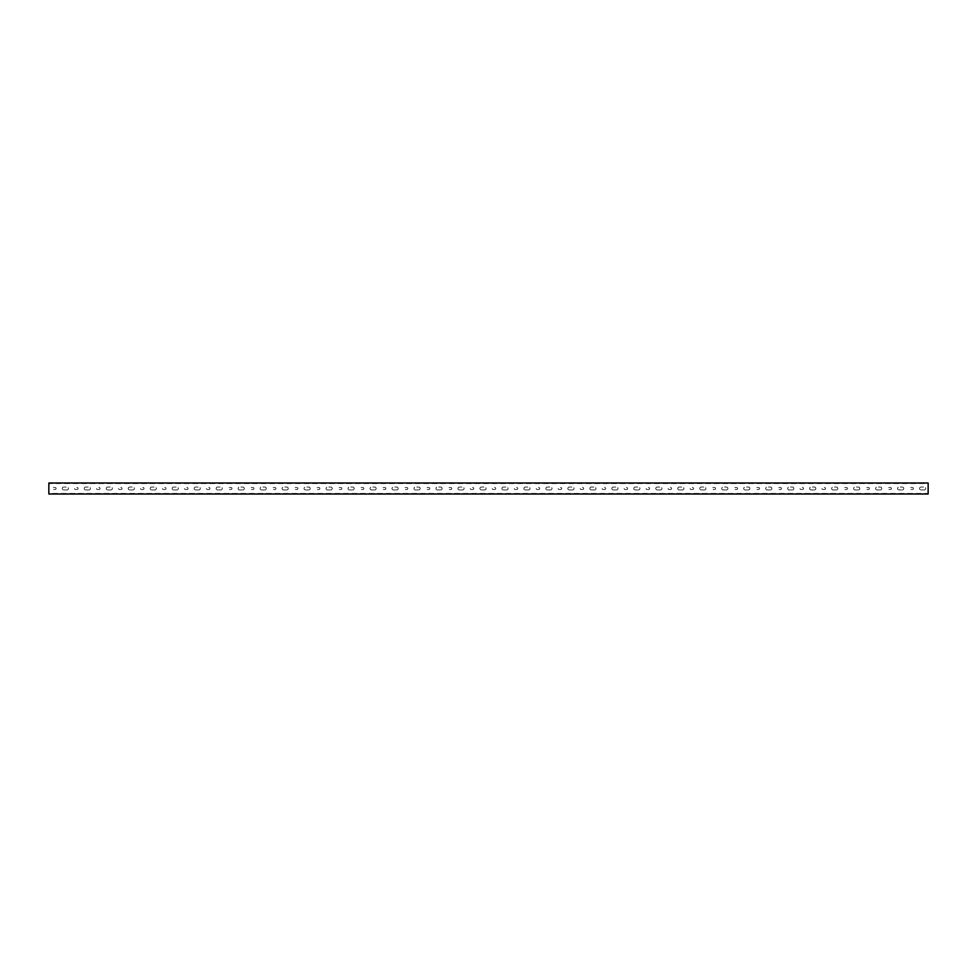 <?xml version="1.0" encoding="UTF-8"?>
<svg xmlns="http://www.w3.org/2000/svg" width="977" height="977" viewBox="0 0 977 977"><rect width="100%" height="100%" fill="white"/><g stroke="black" fill="none" stroke-linecap="round" stroke-linejoin="round"><path stroke-width="0.73" stroke-dasharray="4.88 3.66" d="M48.85 493.422L48.85 483.578L928.15 483.578L928.15 493.422L48.85 493.422L48.85 483.578L928.15 483.578L928.15 493.422L48.85 493.422M48.85 493.996L48.85 483.004L928.15 483.004L928.15 493.996L48.85 493.996M846.485 489.489A0.989 0.989 0 0 0 847.474 488.5A0.989 0.989 0 0 0 846.485 487.511L844.946 487.511A0.989 0.989 0 0 0 843.957 488.5A0.989 0.989 0 0 0 844.946 489.489L846.485 489.489A0.989 0.989 0 0 0 847.474 488.5A0.989 0.989 0 0 0 846.485 487.511L844.946 487.511A0.989 0.989 0 0 0 843.957 488.5A0.989 0.989 0 0 0 844.946 489.489L846.485 489.489M406.835 489.489A0.989 0.989 0 0 0 407.824 488.5A0.989 0.989 0 0 0 406.835 487.511L405.296 487.511A0.989 0.989 0 0 0 404.307 488.5A0.989 0.989 0 0 0 405.296 489.489L406.835 489.489A0.989 0.989 0 0 0 407.824 488.5A0.989 0.989 0 0 0 406.835 487.511L405.296 487.511A0.989 0.989 0 0 0 404.307 488.5A0.989 0.989 0 0 0 405.296 489.489L406.835 489.489M384.853 489.489A0.989 0.989 0 0 0 385.842 488.5A0.989 0.989 0 0 0 384.853 487.511L383.314 487.511A0.989 0.989 0 0 0 382.325 488.5A0.989 0.989 0 0 0 383.314 489.489L384.853 489.489A0.989 0.989 0 0 0 385.842 488.5A0.989 0.989 0 0 0 384.853 487.511L383.314 487.511A0.989 0.989 0 0 0 382.325 488.5A0.989 0.989 0 0 0 383.314 489.489L384.853 489.489M362.87 489.489A0.989 0.989 0 0 0 363.859 488.5A0.989 0.989 0 0 0 362.87 487.511L361.331 487.511A0.989 0.989 0 0 0 360.342 488.5A0.989 0.989 0 0 0 361.331 489.489L362.87 489.489A0.989 0.989 0 0 0 363.859 488.5A0.989 0.989 0 0 0 362.87 487.511L361.331 487.511A0.989 0.989 0 0 0 360.342 488.5A0.989 0.989 0 0 0 361.331 489.489L362.87 489.489M428.818 489.489A0.989 0.989 0 0 0 429.807 488.5A0.989 0.989 0 0 0 428.818 487.511L427.279 487.511A0.989 0.989 0 0 0 426.29 488.5A0.989 0.989 0 0 0 427.279 489.489L428.818 489.489A0.989 0.989 0 0 0 429.807 488.5A0.989 0.989 0 0 0 428.818 487.511L427.279 487.511A0.989 0.989 0 0 0 426.29 488.5A0.989 0.989 0 0 0 427.279 489.489L428.818 489.489M230.975 489.489A0.989 0.989 0 0 0 231.964 488.5A0.989 0.989 0 0 0 230.975 487.511L229.436 487.511A0.989 0.989 0 0 0 228.447 488.5A0.989 0.989 0 0 0 229.436 489.489L230.975 489.489A0.989 0.989 0 0 0 231.964 488.5A0.989 0.989 0 0 0 230.975 487.511L229.436 487.511A0.989 0.989 0 0 0 228.447 488.5A0.989 0.989 0 0 0 229.436 489.489L230.975 489.489M252.958 489.489A0.989 0.989 0 0 0 253.947 488.5A0.989 0.989 0 0 0 252.958 487.511L251.419 487.511A0.989 0.989 0 0 0 250.43 488.5A0.989 0.989 0 0 0 251.419 489.489L252.958 489.489A0.989 0.989 0 0 0 253.947 488.5A0.989 0.989 0 0 0 252.958 487.511L251.419 487.511A0.989 0.989 0 0 0 250.43 488.5A0.989 0.989 0 0 0 251.419 489.489L252.958 489.489M274.94 489.489A0.989 0.989 0 0 0 275.929 488.5A0.989 0.989 0 0 0 274.94 487.511L273.401 487.511A0.989 0.989 0 0 0 272.412 488.5A0.989 0.989 0 0 0 273.401 489.489L274.94 489.489A0.989 0.989 0 0 0 275.929 488.5A0.989 0.989 0 0 0 274.94 487.511L273.401 487.511A0.989 0.989 0 0 0 272.412 488.5A0.989 0.989 0 0 0 273.401 489.489L274.94 489.489M296.923 489.489A0.989 0.989 0 0 0 297.912 488.5A0.989 0.989 0 0 0 296.923 487.511L295.384 487.511A0.989 0.989 0 0 0 294.395 488.5A0.989 0.989 0 0 0 295.384 489.489L296.923 489.489A0.989 0.989 0 0 0 297.912 488.5A0.989 0.989 0 0 0 296.923 487.511L295.384 487.511A0.989 0.989 0 0 0 294.395 488.5A0.989 0.989 0 0 0 295.384 489.489L296.923 489.489M318.905 489.489A0.989 0.989 0 0 0 319.894 488.5A0.989 0.989 0 0 0 318.905 487.511L317.366 487.511A0.989 0.989 0 0 0 316.377 488.5A0.989 0.989 0 0 0 317.366 489.489L318.905 489.489A0.989 0.989 0 0 0 319.894 488.5A0.989 0.989 0 0 0 318.905 487.511L317.366 487.511A0.989 0.989 0 0 0 316.377 488.5A0.989 0.989 0 0 0 317.366 489.489L318.905 489.489M340.888 489.489A0.989 0.989 0 0 0 341.877 488.5A0.989 0.989 0 0 0 340.888 487.511L339.349 487.511A0.989 0.989 0 0 0 338.36 488.5A0.989 0.989 0 0 0 339.349 489.489L340.888 489.489A0.989 0.989 0 0 0 341.877 488.5A0.989 0.989 0 0 0 340.888 487.511L339.349 487.511A0.989 0.989 0 0 0 338.36 488.5A0.989 0.989 0 0 0 339.349 489.489L340.888 489.489M450.8 489.489A0.989 0.989 0 0 0 451.789 488.5A0.989 0.989 0 0 0 450.8 487.511L449.261 487.511A0.989 0.989 0 0 0 448.272 488.5A0.989 0.989 0 0 0 449.261 489.489L450.8 489.489A0.989 0.989 0 0 0 451.789 488.5A0.989 0.989 0 0 0 450.8 487.511L449.261 487.511A0.989 0.989 0 0 0 448.272 488.5A0.989 0.989 0 0 0 449.261 489.489L450.8 489.489M714.59 489.489A0.989 0.989 0 0 0 715.579 488.5A0.989 0.989 0 0 0 714.59 487.511L713.051 487.511A0.989 0.989 0 0 0 712.062 488.5A0.989 0.989 0 0 0 713.051 489.489L714.59 489.489A0.989 0.989 0 0 0 715.579 488.5A0.989 0.989 0 0 0 714.59 487.511L713.051 487.511A0.989 0.989 0 0 0 712.062 488.5A0.989 0.989 0 0 0 713.051 489.489L714.59 489.489M736.573 489.489A0.989 0.989 0 0 0 737.562 488.5A0.989 0.989 0 0 0 736.573 487.511L735.034 487.511A0.989 0.989 0 0 0 734.045 488.5A0.989 0.989 0 0 0 735.034 489.489L736.573 489.489A0.989 0.989 0 0 0 737.562 488.5A0.989 0.989 0 0 0 736.573 487.511L735.034 487.511A0.989 0.989 0 0 0 734.045 488.5A0.989 0.989 0 0 0 735.034 489.489L736.573 489.489M758.555 489.489A0.989 0.989 0 0 0 759.544 488.5A0.989 0.989 0 0 0 758.555 487.511L757.016 487.511A0.989 0.989 0 0 0 756.027 488.5A0.989 0.989 0 0 0 757.016 489.489L758.555 489.489A0.989 0.989 0 0 0 759.544 488.5A0.989 0.989 0 0 0 758.555 487.511L757.016 487.511A0.989 0.989 0 0 0 756.027 488.5A0.989 0.989 0 0 0 757.016 489.489L758.555 489.489M780.538 489.489A0.989 0.989 0 0 0 781.527 488.5A0.989 0.989 0 0 0 780.538 487.511L778.999 487.511A0.989 0.989 0 0 0 778.01 488.5A0.989 0.989 0 0 0 778.999 489.489L780.538 489.489A0.989 0.989 0 0 0 781.527 488.5A0.989 0.989 0 0 0 780.538 487.511L778.999 487.511A0.989 0.989 0 0 0 778.01 488.5A0.989 0.989 0 0 0 778.999 489.489L780.538 489.489M836.373 489.929A1.429 1.429 0 0 0 837.802 488.5A1.429 1.429 0 0 0 836.373 487.071L833.076 487.071A1.429 1.429 0 0 0 831.647 488.5A1.429 1.429 0 0 0 833.076 489.929L836.373 489.929A1.429 1.429 0 0 0 837.802 488.5A1.429 1.429 0 0 0 836.373 487.071L833.076 487.071A1.429 1.429 0 0 0 831.647 488.5A1.429 1.429 0 0 0 833.076 489.929L836.373 489.929M902.321 489.929A1.429 1.429 0 0 0 903.749 488.5A1.429 1.429 0 0 0 902.321 487.071L899.023 487.071A1.429 1.429 0 0 0 897.594 488.5A1.429 1.429 0 0 0 899.023 489.929L902.321 489.929A1.429 1.429 0 0 0 903.749 488.5A1.429 1.429 0 0 0 902.321 487.071L899.023 487.071A1.429 1.429 0 0 0 897.594 488.5A1.429 1.429 0 0 0 899.023 489.929L902.321 489.929M814.391 489.929A1.429 1.429 0 0 0 815.819 488.5A1.429 1.429 0 0 0 814.391 487.071L811.093 487.071A1.429 1.429 0 0 0 809.664 488.5A1.429 1.429 0 0 0 811.093 489.929L814.391 489.929A1.429 1.429 0 0 0 815.819 488.5A1.429 1.429 0 0 0 814.391 487.071L811.093 487.071A1.429 1.429 0 0 0 809.664 488.5A1.429 1.429 0 0 0 811.093 489.929L814.391 489.929M880.338 489.929A1.429 1.429 0 0 0 881.767 488.5A1.429 1.429 0 0 0 880.338 487.071L877.041 487.071A1.429 1.429 0 0 0 875.612 488.5A1.429 1.429 0 0 0 877.041 489.929L880.338 489.929A1.429 1.429 0 0 0 881.767 488.5A1.429 1.429 0 0 0 880.338 487.071L877.041 487.071A1.429 1.429 0 0 0 875.612 488.5A1.429 1.429 0 0 0 877.041 489.929L880.338 489.929M770.426 489.929A1.429 1.429 0 0 0 771.854 488.5A1.429 1.429 0 0 0 770.426 487.071L767.128 487.071A1.429 1.429 0 0 0 765.699 488.5A1.429 1.429 0 0 0 767.128 489.929L770.426 489.929A1.429 1.429 0 0 0 771.854 488.5A1.429 1.429 0 0 0 770.426 487.071L767.128 487.071A1.429 1.429 0 0 0 765.699 488.5A1.429 1.429 0 0 0 767.128 489.929L770.426 489.929M726.461 489.929A1.429 1.429 0 0 0 727.889 488.5A1.429 1.429 0 0 0 726.461 487.071L723.163 487.071A1.429 1.429 0 0 0 721.734 488.5A1.429 1.429 0 0 0 723.163 489.929L726.461 489.929A1.429 1.429 0 0 0 727.889 488.5A1.429 1.429 0 0 0 726.461 487.071L723.163 487.071A1.429 1.429 0 0 0 721.734 488.5A1.429 1.429 0 0 0 723.163 489.929L726.461 489.929M748.443 489.929A1.429 1.429 0 0 0 749.872 488.5A1.429 1.429 0 0 0 748.443 487.071L745.146 487.071A1.429 1.429 0 0 0 743.717 488.5A1.429 1.429 0 0 0 745.146 489.929L748.443 489.929A1.429 1.429 0 0 0 749.872 488.5A1.429 1.429 0 0 0 748.443 487.071L745.146 487.071A1.429 1.429 0 0 0 743.717 488.5A1.429 1.429 0 0 0 745.146 489.929L748.443 489.929M242.846 489.929A1.429 1.429 0 0 0 244.274 488.5A1.429 1.429 0 0 0 242.846 487.071L239.548 487.071A1.429 1.429 0 0 0 238.119 488.5A1.429 1.429 0 0 0 239.548 489.929L242.846 489.929A1.429 1.429 0 0 0 244.274 488.5A1.429 1.429 0 0 0 242.846 487.071L239.548 487.071A1.429 1.429 0 0 0 238.119 488.5A1.429 1.429 0 0 0 239.548 489.929L242.846 489.929M440.688 489.929A1.429 1.429 0 0 0 442.117 488.5A1.429 1.429 0 0 0 440.688 487.071L437.391 487.071A1.429 1.429 0 0 0 435.962 488.5A1.429 1.429 0 0 0 437.391 489.929L440.688 489.929A1.429 1.429 0 0 0 442.117 488.5A1.429 1.429 0 0 0 440.688 487.071L437.391 487.071A1.429 1.429 0 0 0 435.962 488.5A1.429 1.429 0 0 0 437.391 489.929L440.688 489.929M286.811 489.929A1.429 1.429 0 0 0 288.239 488.5A1.429 1.429 0 0 0 286.811 487.071L283.513 487.071A1.429 1.429 0 0 0 282.084 488.5A1.429 1.429 0 0 0 283.513 489.929L286.811 489.929A1.429 1.429 0 0 0 288.239 488.5A1.429 1.429 0 0 0 286.811 487.071L283.513 487.071A1.429 1.429 0 0 0 282.084 488.5A1.429 1.429 0 0 0 283.513 489.929L286.811 489.929M308.793 489.929A1.429 1.429 0 0 0 310.222 488.5A1.429 1.429 0 0 0 308.793 487.071L305.496 487.071A1.429 1.429 0 0 0 304.067 488.5A1.429 1.429 0 0 0 305.496 489.929L308.793 489.929A1.429 1.429 0 0 0 310.222 488.5A1.429 1.429 0 0 0 308.793 487.071L305.496 487.071A1.429 1.429 0 0 0 304.067 488.5A1.429 1.429 0 0 0 305.496 489.929L308.793 489.929M264.828 489.929A1.429 1.429 0 0 0 266.257 488.5A1.429 1.429 0 0 0 264.828 487.071L261.531 487.071A1.429 1.429 0 0 0 260.102 488.5A1.429 1.429 0 0 0 261.531 489.929L264.828 489.929A1.429 1.429 0 0 0 266.257 488.5A1.429 1.429 0 0 0 264.828 487.071L261.531 487.071A1.429 1.429 0 0 0 260.102 488.5A1.429 1.429 0 0 0 261.531 489.929L264.828 489.929M352.758 489.929A1.429 1.429 0 0 0 354.187 488.5A1.429 1.429 0 0 0 352.758 487.071L349.461 487.071A1.429 1.429 0 0 0 348.032 488.5A1.429 1.429 0 0 0 349.461 489.929L352.758 489.929A1.429 1.429 0 0 0 354.187 488.5A1.429 1.429 0 0 0 352.758 487.071L349.461 487.071A1.429 1.429 0 0 0 348.032 488.5A1.429 1.429 0 0 0 349.461 489.929L352.758 489.929M330.776 489.929A1.429 1.429 0 0 0 332.204 488.5A1.429 1.429 0 0 0 330.776 487.071L327.478 487.071A1.429 1.429 0 0 0 326.049 488.5A1.429 1.429 0 0 0 327.478 489.929L330.776 489.929A1.429 1.429 0 0 0 332.204 488.5A1.429 1.429 0 0 0 330.776 487.071L327.478 487.071A1.429 1.429 0 0 0 326.049 488.5A1.429 1.429 0 0 0 327.478 489.929L330.776 489.929M396.723 489.929A1.429 1.429 0 0 0 398.152 488.5A1.429 1.429 0 0 0 396.723 487.071L393.426 487.071A1.429 1.429 0 0 0 391.997 488.5A1.429 1.429 0 0 0 393.426 489.929L396.723 489.929A1.429 1.429 0 0 0 398.152 488.5A1.429 1.429 0 0 0 396.723 487.071L393.426 487.071A1.429 1.429 0 0 0 391.997 488.5A1.429 1.429 0 0 0 393.426 489.929L396.723 489.929M374.741 489.929A1.429 1.429 0 0 0 376.169 488.5A1.429 1.429 0 0 0 374.741 487.071L371.443 487.071A1.429 1.429 0 0 0 370.014 488.5A1.429 1.429 0 0 0 371.443 489.929L374.741 489.929A1.429 1.429 0 0 0 376.169 488.5A1.429 1.429 0 0 0 374.741 487.071L371.443 487.071A1.429 1.429 0 0 0 370.014 488.5A1.429 1.429 0 0 0 371.443 489.929L374.741 489.929M418.706 489.929A1.429 1.429 0 0 0 420.134 488.5A1.429 1.429 0 0 0 418.706 487.071L415.408 487.071A1.429 1.429 0 0 0 413.979 488.5A1.429 1.429 0 0 0 415.408 489.929L418.706 489.929A1.429 1.429 0 0 0 420.134 488.5A1.429 1.429 0 0 0 418.706 487.071L415.408 487.071A1.429 1.429 0 0 0 413.979 488.5A1.429 1.429 0 0 0 415.408 489.929L418.706 489.929M792.408 489.929A1.429 1.429 0 0 0 793.837 488.5A1.429 1.429 0 0 0 792.408 487.071L789.111 487.071A1.429 1.429 0 0 0 787.682 488.5A1.429 1.429 0 0 0 789.111 489.929L792.408 489.929A1.429 1.429 0 0 0 793.837 488.5A1.429 1.429 0 0 0 792.408 487.071L789.111 487.071A1.429 1.429 0 0 0 787.682 488.5A1.429 1.429 0 0 0 789.111 489.929L792.408 489.929M858.356 489.929A1.429 1.429 0 0 0 859.784 488.5A1.429 1.429 0 0 0 858.356 487.071L855.058 487.071A1.429 1.429 0 0 0 853.629 488.5A1.429 1.429 0 0 0 855.058 489.929L858.356 489.929A1.429 1.429 0 0 0 859.784 488.5A1.429 1.429 0 0 0 858.356 487.071L855.058 487.071A1.429 1.429 0 0 0 853.629 488.5A1.429 1.429 0 0 0 855.058 489.929L858.356 489.929M569.286 489.929L572.583 489.929A1.429 1.429 0 0 0 574.012 488.5A1.429 1.429 0 0 0 572.583 487.071L569.286 487.071A1.429 1.429 0 0 0 567.857 488.5A1.429 1.429 0 0 0 569.286 489.929L572.583 489.929A1.429 1.429 0 0 0 574.012 488.5A1.429 1.429 0 0 0 572.583 487.071L569.286 487.071A1.429 1.429 0 0 0 567.857 488.5A1.429 1.429 0 0 0 569.286 489.929M207.454 489.489L208.993 489.489A0.989 0.989 0 0 0 209.982 488.5A0.989 0.989 0 0 0 208.993 487.511L207.454 487.511A0.989 0.989 0 0 0 206.465 488.5A0.989 0.989 0 0 0 207.454 489.489L208.993 489.489A0.989 0.989 0 0 0 209.982 488.5A0.989 0.989 0 0 0 208.993 487.511L207.454 487.511A0.989 0.989 0 0 0 206.465 488.5A0.989 0.989 0 0 0 207.454 489.489M185.471 489.489L187.01 489.489A0.989 0.989 0 0 0 187.999 488.5A0.989 0.989 0 0 0 187.01 487.511L185.471 487.511A0.989 0.989 0 0 0 184.482 488.5A0.989 0.989 0 0 0 185.471 489.489L187.01 489.489A0.989 0.989 0 0 0 187.999 488.5A0.989 0.989 0 0 0 187.01 487.511L185.471 487.511A0.989 0.989 0 0 0 184.482 488.5A0.989 0.989 0 0 0 185.471 489.489M163.489 489.489L165.028 489.489A0.989 0.989 0 0 0 166.017 488.5A0.989 0.989 0 0 0 165.028 487.511L163.489 487.511A0.989 0.989 0 0 0 162.5 488.5A0.989 0.989 0 0 0 163.489 489.489L165.028 489.489A0.989 0.989 0 0 0 166.017 488.5A0.989 0.989 0 0 0 165.028 487.511L163.489 487.511A0.989 0.989 0 0 0 162.5 488.5A0.989 0.989 0 0 0 163.489 489.489M119.524 489.489L121.063 489.489A0.989 0.989 0 0 0 122.052 488.5A0.989 0.989 0 0 0 121.063 487.511L119.524 487.511A0.989 0.989 0 0 0 118.535 488.5A0.989 0.989 0 0 0 119.524 489.489L121.063 489.489A0.989 0.989 0 0 0 122.052 488.5A0.989 0.989 0 0 0 121.063 487.511L119.524 487.511A0.989 0.989 0 0 0 118.535 488.5A0.989 0.989 0 0 0 119.524 489.489M141.506 489.489L143.045 489.489A0.989 0.989 0 0 0 144.034 488.5A0.989 0.989 0 0 0 143.045 487.511L141.506 487.511A0.989 0.989 0 0 0 140.517 488.5A0.989 0.989 0 0 0 141.506 489.489L143.045 489.489A0.989 0.989 0 0 0 144.034 488.5A0.989 0.989 0 0 0 143.045 487.511L141.506 487.511A0.989 0.989 0 0 0 140.517 488.5A0.989 0.989 0 0 0 141.506 489.489M107.653 489.929L110.951 489.929A1.429 1.429 0 0 0 112.379 488.5A1.429 1.429 0 0 0 110.951 487.071L107.653 487.071A1.429 1.429 0 0 0 106.224 488.5A1.429 1.429 0 0 0 107.653 489.929L110.951 489.929A1.429 1.429 0 0 0 112.379 488.5A1.429 1.429 0 0 0 110.951 487.071L107.653 487.071A1.429 1.429 0 0 0 106.224 488.5A1.429 1.429 0 0 0 107.653 489.929M97.541 489.489L99.08 489.489A0.989 0.989 0 0 0 100.069 488.5A0.989 0.989 0 0 0 99.08 487.511L97.541 487.511A0.989 0.989 0 0 0 96.552 488.5A0.989 0.989 0 0 0 97.541 489.489L99.08 489.489A0.989 0.989 0 0 0 100.069 488.5A0.989 0.989 0 0 0 99.08 487.511L97.541 487.511A0.989 0.989 0 0 0 96.552 488.5A0.989 0.989 0 0 0 97.541 489.489M151.618 489.929L154.916 489.929A1.429 1.429 0 0 0 156.344 488.5A1.429 1.429 0 0 0 154.916 487.071L151.618 487.071A1.429 1.429 0 0 0 150.189 488.5A1.429 1.429 0 0 0 151.618 489.929L154.916 489.929A1.429 1.429 0 0 0 156.344 488.5A1.429 1.429 0 0 0 154.916 487.071L151.618 487.071A1.429 1.429 0 0 0 150.189 488.5A1.429 1.429 0 0 0 151.618 489.929M173.601 489.929L176.898 489.929A1.429 1.429 0 0 0 178.327 488.5A1.429 1.429 0 0 0 176.898 487.071L173.601 487.071A1.429 1.429 0 0 0 172.172 488.5A1.429 1.429 0 0 0 173.601 489.929L176.898 489.929A1.429 1.429 0 0 0 178.327 488.5A1.429 1.429 0 0 0 176.898 487.071L173.601 487.071A1.429 1.429 0 0 0 172.172 488.5A1.429 1.429 0 0 0 173.601 489.929M195.583 489.929L198.881 489.929A1.429 1.429 0 0 0 200.309 488.5A1.429 1.429 0 0 0 198.881 487.071L195.583 487.071A1.429 1.429 0 0 0 194.154 488.5A1.429 1.429 0 0 0 195.583 489.929L198.881 489.929A1.429 1.429 0 0 0 200.309 488.5A1.429 1.429 0 0 0 198.881 487.071L195.583 487.071A1.429 1.429 0 0 0 194.154 488.5A1.429 1.429 0 0 0 195.583 489.929M129.636 489.929L132.933 489.929A1.429 1.429 0 0 0 134.362 488.5A1.429 1.429 0 0 0 132.933 487.071L129.636 487.071A1.429 1.429 0 0 0 128.207 488.5A1.429 1.429 0 0 0 129.636 489.929L132.933 489.929A1.429 1.429 0 0 0 134.362 488.5A1.429 1.429 0 0 0 132.933 487.071L129.636 487.071A1.429 1.429 0 0 0 128.207 488.5A1.429 1.429 0 0 0 129.636 489.929M85.671 489.929L88.968 489.929A1.429 1.429 0 0 0 90.397 488.5A1.429 1.429 0 0 0 88.968 487.071L85.671 487.071A1.429 1.429 0 0 0 84.242 488.5A1.429 1.429 0 0 0 85.671 489.929L88.968 489.929A1.429 1.429 0 0 0 90.397 488.5A1.429 1.429 0 0 0 88.968 487.071L85.671 487.071A1.429 1.429 0 0 0 84.242 488.5A1.429 1.429 0 0 0 85.671 489.929M217.566 489.929L220.863 489.929A1.429 1.429 0 0 0 222.292 488.5A1.429 1.429 0 0 0 220.863 487.071L217.566 487.071A1.429 1.429 0 0 0 216.137 488.5A1.429 1.429 0 0 0 217.566 489.929L220.863 489.929A1.429 1.429 0 0 0 222.292 488.5A1.429 1.429 0 0 0 220.863 487.071L217.566 487.071A1.429 1.429 0 0 0 216.137 488.5A1.429 1.429 0 0 0 217.566 489.929M459.373 489.929L462.671 489.929A1.429 1.429 0 0 0 464.099 488.5A1.429 1.429 0 0 0 462.671 487.071L459.373 487.071A1.429 1.429 0 0 0 457.944 488.5A1.429 1.429 0 0 0 459.373 489.929L462.671 489.929A1.429 1.429 0 0 0 464.099 488.5A1.429 1.429 0 0 0 462.671 487.071L459.373 487.071A1.429 1.429 0 0 0 457.944 488.5A1.429 1.429 0 0 0 459.373 489.929M471.244 489.489L472.783 489.489A0.989 0.989 0 0 0 473.772 488.5A0.989 0.989 0 0 0 472.783 487.511L471.244 487.511A0.989 0.989 0 0 0 470.255 488.5A0.989 0.989 0 0 0 471.244 489.489L472.783 489.489A0.989 0.989 0 0 0 473.772 488.5A0.989 0.989 0 0 0 472.783 487.511L471.244 487.511A0.989 0.989 0 0 0 470.255 488.5A0.989 0.989 0 0 0 471.244 489.489M481.356 489.929L484.653 489.929A1.429 1.429 0 0 0 486.082 488.5A1.429 1.429 0 0 0 484.653 487.071L481.356 487.071A1.429 1.429 0 0 0 479.927 488.5A1.429 1.429 0 0 0 481.356 489.929L484.653 489.929A1.429 1.429 0 0 0 486.082 488.5A1.429 1.429 0 0 0 484.653 487.071L481.356 487.071A1.429 1.429 0 0 0 479.927 488.5A1.429 1.429 0 0 0 481.356 489.929M493.226 489.489L494.765 489.489A0.989 0.989 0 0 0 495.754 488.5A0.989 0.989 0 0 0 494.765 487.511L493.226 487.511A0.989 0.989 0 0 0 492.237 488.5A0.989 0.989 0 0 0 493.226 489.489L494.765 489.489A0.989 0.989 0 0 0 495.754 488.5A0.989 0.989 0 0 0 494.765 487.511L493.226 487.511A0.989 0.989 0 0 0 492.237 488.5A0.989 0.989 0 0 0 493.226 489.489M603.139 489.489L604.678 489.489A0.989 0.989 0 0 0 605.667 488.5A0.989 0.989 0 0 0 604.678 487.511L603.139 487.511A0.989 0.989 0 0 0 602.15 488.5A0.989 0.989 0 0 0 603.139 489.489L604.678 489.489A0.989 0.989 0 0 0 605.667 488.5A0.989 0.989 0 0 0 604.678 487.511L603.139 487.511A0.989 0.989 0 0 0 602.15 488.5A0.989 0.989 0 0 0 603.139 489.489M559.174 489.489L560.713 489.489A0.989 0.989 0 0 0 561.702 488.5A0.989 0.989 0 0 0 560.713 487.511L559.174 487.511A0.989 0.989 0 0 0 558.185 488.5A0.989 0.989 0 0 0 559.174 489.489L560.713 489.489A0.989 0.989 0 0 0 561.702 488.5A0.989 0.989 0 0 0 560.713 487.511L559.174 487.511A0.989 0.989 0 0 0 558.185 488.5A0.989 0.989 0 0 0 559.174 489.489M547.303 489.929L550.601 489.929A1.429 1.429 0 0 0 552.029 488.5A1.429 1.429 0 0 0 550.601 487.071L547.303 487.071A1.429 1.429 0 0 0 545.874 488.5A1.429 1.429 0 0 0 547.303 489.929L550.601 489.929A1.429 1.429 0 0 0 552.029 488.5A1.429 1.429 0 0 0 550.601 487.071L547.303 487.071A1.429 1.429 0 0 0 545.874 488.5A1.429 1.429 0 0 0 547.303 489.929M625.121 489.489L626.66 489.489A0.989 0.989 0 0 0 627.649 488.5A0.989 0.989 0 0 0 626.66 487.511L625.121 487.511A0.989 0.989 0 0 0 624.132 488.5A0.989 0.989 0 0 0 625.121 489.489L626.66 489.489A0.989 0.989 0 0 0 627.649 488.5A0.989 0.989 0 0 0 626.66 487.511L625.121 487.511A0.989 0.989 0 0 0 624.132 488.5A0.989 0.989 0 0 0 625.121 489.489M515.209 489.489L516.748 489.489A0.989 0.989 0 0 0 517.737 488.5A0.989 0.989 0 0 0 516.748 487.511L515.209 487.511A0.989 0.989 0 0 0 514.22 488.5A0.989 0.989 0 0 0 515.209 489.489L516.748 489.489A0.989 0.989 0 0 0 517.737 488.5A0.989 0.989 0 0 0 516.748 487.511L515.209 487.511A0.989 0.989 0 0 0 514.22 488.5A0.989 0.989 0 0 0 515.209 489.489M613.251 489.929L616.548 489.929A1.429 1.429 0 0 0 617.977 488.5A1.429 1.429 0 0 0 616.548 487.071L613.251 487.071A1.429 1.429 0 0 0 611.822 488.5A1.429 1.429 0 0 0 613.251 489.929L616.548 489.929A1.429 1.429 0 0 0 617.977 488.5A1.429 1.429 0 0 0 616.548 487.071L613.251 487.071A1.429 1.429 0 0 0 611.822 488.5A1.429 1.429 0 0 0 613.251 489.929M635.233 489.929L638.531 489.929A1.429 1.429 0 0 0 639.959 488.5A1.429 1.429 0 0 0 638.531 487.071L635.233 487.071A1.429 1.429 0 0 0 633.804 488.5A1.429 1.429 0 0 0 635.233 489.929L638.531 489.929A1.429 1.429 0 0 0 639.959 488.5A1.429 1.429 0 0 0 638.531 487.071L635.233 487.071A1.429 1.429 0 0 0 633.804 488.5A1.429 1.429 0 0 0 635.233 489.929M581.156 489.489L582.695 489.489A0.989 0.989 0 0 0 583.684 488.5A0.989 0.989 0 0 0 582.695 487.511L581.156 487.511A0.989 0.989 0 0 0 580.167 488.5A0.989 0.989 0 0 0 581.156 489.489L582.695 489.489A0.989 0.989 0 0 0 583.684 488.5A0.989 0.989 0 0 0 582.695 487.511L581.156 487.511A0.989 0.989 0 0 0 580.167 488.5A0.989 0.989 0 0 0 581.156 489.489M537.191 489.489L538.73 489.489A0.989 0.989 0 0 0 539.719 488.5A0.989 0.989 0 0 0 538.73 487.511L537.191 487.511A0.989 0.989 0 0 0 536.202 488.5A0.989 0.989 0 0 0 537.191 489.489L538.73 489.489A0.989 0.989 0 0 0 539.719 488.5A0.989 0.989 0 0 0 538.73 487.511L537.191 487.511A0.989 0.989 0 0 0 536.202 488.5A0.989 0.989 0 0 0 537.191 489.489M647.104 489.489L648.643 489.489A0.989 0.989 0 0 0 649.632 488.5A0.989 0.989 0 0 0 648.643 487.511L647.104 487.511A0.989 0.989 0 0 0 646.115 488.5A0.989 0.989 0 0 0 647.104 489.489L648.643 489.489A0.989 0.989 0 0 0 649.632 488.5A0.989 0.989 0 0 0 648.643 487.511L647.104 487.511A0.989 0.989 0 0 0 646.115 488.5A0.989 0.989 0 0 0 647.104 489.489M691.069 489.489L692.608 489.489A0.989 0.989 0 0 0 693.597 488.5A0.989 0.989 0 0 0 692.608 487.511L691.069 487.511A0.989 0.989 0 0 0 690.08 488.5A0.989 0.989 0 0 0 691.069 489.489L692.608 489.489A0.989 0.989 0 0 0 693.597 488.5A0.989 0.989 0 0 0 692.608 487.511L691.069 487.511A0.989 0.989 0 0 0 690.08 488.5A0.989 0.989 0 0 0 691.069 489.489M669.086 489.489L670.625 489.489A0.989 0.989 0 0 0 671.614 488.5A0.989 0.989 0 0 0 670.625 487.511L669.086 487.511A0.989 0.989 0 0 0 668.097 488.5A0.989 0.989 0 0 0 669.086 489.489L670.625 489.489A0.989 0.989 0 0 0 671.614 488.5A0.989 0.989 0 0 0 670.625 487.511L669.086 487.511A0.989 0.989 0 0 0 668.097 488.5A0.989 0.989 0 0 0 669.086 489.489M701.181 489.929L704.478 489.929A1.429 1.429 0 0 0 705.907 488.5A1.429 1.429 0 0 0 704.478 487.071L701.181 487.071A1.429 1.429 0 0 0 699.752 488.5A1.429 1.429 0 0 0 701.181 489.929L704.478 489.929A1.429 1.429 0 0 0 705.907 488.5A1.429 1.429 0 0 0 704.478 487.071L701.181 487.071A1.429 1.429 0 0 0 699.752 488.5A1.429 1.429 0 0 0 701.181 489.929M679.198 489.929L682.496 489.929A1.429 1.429 0 0 0 683.924 488.5A1.429 1.429 0 0 0 682.496 487.071L679.198 487.071A1.429 1.429 0 0 0 677.769 488.5A1.429 1.429 0 0 0 679.198 489.929L682.496 489.929A1.429 1.429 0 0 0 683.924 488.5A1.429 1.429 0 0 0 682.496 487.071L679.198 487.071A1.429 1.429 0 0 0 677.769 488.5A1.429 1.429 0 0 0 679.198 489.929M503.338 489.929L506.636 489.929A1.429 1.429 0 0 0 508.064 488.5A1.429 1.429 0 0 0 506.636 487.071L503.338 487.071A1.429 1.429 0 0 0 501.909 488.5A1.429 1.429 0 0 0 503.338 489.929L506.636 489.929A1.429 1.429 0 0 0 508.064 488.5A1.429 1.429 0 0 0 506.636 487.071L503.338 487.071A1.429 1.429 0 0 0 501.909 488.5A1.429 1.429 0 0 0 503.338 489.929M591.268 489.929L594.566 489.929A1.429 1.429 0 0 0 595.994 488.5A1.429 1.429 0 0 0 594.566 487.071L591.268 487.071A1.429 1.429 0 0 0 589.839 488.5A1.429 1.429 0 0 0 591.268 489.929L594.566 489.929A1.429 1.429 0 0 0 595.994 488.5A1.429 1.429 0 0 0 594.566 487.071L591.268 487.071A1.429 1.429 0 0 0 589.839 488.5A1.429 1.429 0 0 0 591.268 489.929M657.216 489.929L660.513 489.929A1.429 1.429 0 0 0 661.942 488.5A1.429 1.429 0 0 0 660.513 487.071L657.216 487.071A1.429 1.429 0 0 0 655.787 488.5A1.429 1.429 0 0 0 657.216 489.929L660.513 489.929A1.429 1.429 0 0 0 661.942 488.5A1.429 1.429 0 0 0 660.513 487.071L657.216 487.071A1.429 1.429 0 0 0 655.787 488.5A1.429 1.429 0 0 0 657.216 489.929M525.321 489.929L528.618 489.929A1.429 1.429 0 0 0 530.047 488.5A1.429 1.429 0 0 0 528.618 487.071L525.321 487.071A1.429 1.429 0 0 0 523.892 488.5A1.429 1.429 0 0 0 525.321 489.929L528.618 489.929A1.429 1.429 0 0 0 530.047 488.5A1.429 1.429 0 0 0 528.618 487.071L525.321 487.071A1.429 1.429 0 0 0 523.892 488.5A1.429 1.429 0 0 0 525.321 489.929M921.006 489.929L924.303 489.929A1.429 1.429 0 0 0 925.732 488.5A1.429 1.429 0 0 0 924.303 487.071L921.006 487.071A1.429 1.429 0 0 0 919.577 488.5A1.429 1.429 0 0 0 921.006 489.929L924.303 489.929A1.429 1.429 0 0 0 925.732 488.5A1.429 1.429 0 0 0 924.303 487.071L921.006 487.071A1.429 1.429 0 0 0 919.577 488.5A1.429 1.429 0 0 0 921.006 489.929M822.964 489.489L824.503 489.489A0.989 0.989 0 0 0 825.492 488.5A0.989 0.989 0 0 0 824.503 487.511L822.964 487.511A0.989 0.989 0 0 0 821.975 488.5A0.989 0.989 0 0 0 822.964 489.489L824.503 489.489A0.989 0.989 0 0 0 825.492 488.5A0.989 0.989 0 0 0 824.503 487.511L822.964 487.511A0.989 0.989 0 0 0 821.975 488.5A0.989 0.989 0 0 0 822.964 489.489M55.115 489.489A0.989 0.989 0 0 0 56.104 488.5A0.989 0.989 0 0 0 55.115 487.511L53.576 487.511A0.989 0.989 0 0 0 52.587 488.5A0.989 0.989 0 0 0 53.576 489.489L55.115 489.489A0.989 0.989 0 0 0 56.104 488.5A0.989 0.989 0 0 0 55.115 487.511L53.576 487.511A0.989 0.989 0 0 0 52.587 488.5A0.989 0.989 0 0 0 53.576 489.489L55.115 489.489M75.559 489.489L77.098 489.489A0.989 0.989 0 0 0 78.087 488.5A0.989 0.989 0 0 0 77.098 487.511L75.559 487.511A0.989 0.989 0 0 0 74.57 488.5A0.989 0.989 0 0 0 75.559 489.489L77.098 489.489A0.989 0.989 0 0 0 78.087 488.5A0.989 0.989 0 0 0 77.098 487.511L75.559 487.511A0.989 0.989 0 0 0 74.57 488.5A0.989 0.989 0 0 0 75.559 489.489M63.688 489.929L66.986 489.929A1.429 1.429 0 0 0 68.414 488.5A1.429 1.429 0 0 0 66.986 487.071L63.688 487.071A1.429 1.429 0 0 0 62.259 488.5A1.429 1.429 0 0 0 63.688 489.929L66.986 489.929A1.429 1.429 0 0 0 68.414 488.5A1.429 1.429 0 0 0 66.986 487.071L63.688 487.071A1.429 1.429 0 0 0 62.259 488.5A1.429 1.429 0 0 0 63.688 489.929M800.981 489.489L802.52 489.489A0.989 0.989 0 0 0 803.509 488.5A0.989 0.989 0 0 0 802.52 487.511L800.981 487.511A0.989 0.989 0 0 0 799.992 488.5A0.989 0.989 0 0 0 800.981 489.489L802.52 489.489A0.989 0.989 0 0 0 803.509 488.5A0.989 0.989 0 0 0 802.52 487.511L800.981 487.511A0.989 0.989 0 0 0 799.992 488.5A0.989 0.989 0 0 0 800.981 489.489M868.468 489.489A0.989 0.989 0 0 0 869.457 488.5A0.989 0.989 0 0 0 868.468 487.511L866.929 487.511A0.989 0.989 0 0 0 865.94 488.5A0.989 0.989 0 0 0 866.929 489.489L868.468 489.489A0.989 0.989 0 0 0 869.457 488.5A0.989 0.989 0 0 0 868.468 487.511L866.929 487.511A0.989 0.989 0 0 0 865.94 488.5A0.989 0.989 0 0 0 866.929 489.489L868.468 489.489M890.45 489.489A0.989 0.989 0 0 0 891.439 488.5A0.989 0.989 0 0 0 890.45 487.511L888.911 487.511A0.989 0.989 0 0 0 887.922 488.5A0.989 0.989 0 0 0 888.911 489.489L890.45 489.489A0.989 0.989 0 0 0 891.439 488.5A0.989 0.989 0 0 0 890.45 487.511L888.911 487.511A0.989 0.989 0 0 0 887.922 488.5A0.989 0.989 0 0 0 888.911 489.489L890.45 489.489M912.433 489.489A0.989 0.989 0 0 0 913.422 488.5A0.989 0.989 0 0 0 912.433 487.511L910.894 487.511A0.989 0.989 0 0 0 909.905 488.5A0.989 0.989 0 0 0 910.894 489.489L912.433 489.489A0.989 0.989 0 0 0 913.422 488.5A0.989 0.989 0 0 0 912.433 487.511L910.894 487.511A0.989 0.989 0 0 0 909.905 488.5A0.989 0.989 0 0 0 910.894 489.489L912.433 489.489"/><path stroke-width="1.47" d="M48.85 493.996L48.85 483.004L928.15 483.004L928.15 493.996L48.85 493.996"/></g></svg>
